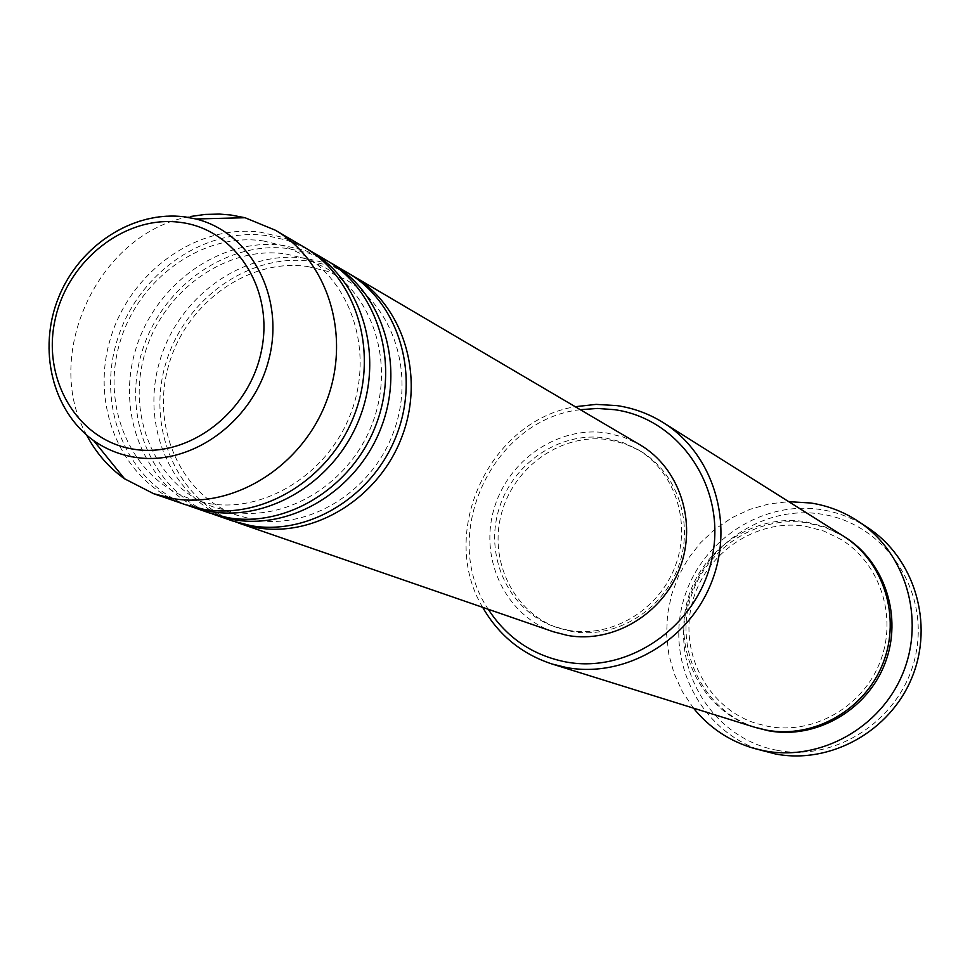 <?xml version="1.0" encoding="UTF-8"?>
<svg xmlns="http://www.w3.org/2000/svg" width="970" height="970" viewBox="0 0 970 970"><rect width="100%" height="100%" fill="white"/><g stroke="black" fill="none" stroke-linecap="round" stroke-linejoin="round"><path stroke-width="0.73" stroke-dasharray="4.85 3.64" d="M235.856 522.054C177.449 500.326 146.446 428.958 165.518 364.296C183.96 299.463 248.878 252.806 310.691 261.294L331.037 265.962L350.158 274.304M232.982 521.096C173.218 500.702 140.492 428.934 159.129 363.241C177.086 297.39 242.73 249.593 305.32 258.178L327.181 263.343L347.563 272.728M212.551 514.003C153.321 491.911 121.99 419.367 141.438 353.589C160.256 287.641 226.168 240.123 288.902 248.66L309.527 253.364L328.903 261.791M209.569 513.009C148.931 492.311 115.818 419.343 134.818 352.51C153.127 285.495 219.814 236.789 283.337 245.434L305.526 250.648L326.223 260.166M188.398 505.649C128.307 483.193 96.648 409.413 116.497 342.495C135.703 275.395 202.657 226.98 266.326 235.564L287.241 240.305L306.872 248.841M185.306 504.63C123.748 483.618 90.258 409.401 109.634 341.379C128.307 273.188 196.061 223.536 260.554 232.218L283.094 237.492L304.095 247.144M580.315 409.692C492.105 419.404 438.379 535.864 488.249 609.269M482.684 607.353C437.676 532.7 489.244 420.919 575.246 406.709M777.491 750.356C715.654 739.31 673.495 674.623 685.717 612.531C697.042 550.293 759.74 504.23 821.263 514.112C882.942 523.06 928.399 587.432 916.31 651.622C905.131 715.981 839.147 762.347 777.491 750.356M868.089 527.862C853.709 518.368 838.031 512.293 821.081 509.614C759.401 499.805 696.23 544.109 682.068 605.923C667.142 667.566 704.45 734.569 764.918 751.507M754.66 727.233C704.074 711.689 673.629 654.617 686.918 602.552C699.588 550.329 753.217 513.312 805.27 521.69L824.827 526.819L842.966 535.816M553.446 631.785C506.473 615.78 479.689 560.818 493.439 510.935C506.643 460.92 557.653 425.43 606.638 432.959L623.759 437.228L639.763 444.672M568.687 630.379L554.67 626.729C510.22 611.33 484.988 559.132 498.143 511.82C510.79 464.387 559.217 430.825 605.668 438.003L621.709 441.98L636.708 448.892C674.587 470.656 691.877 522.163 675.302 566.007C659.054 609.972 611.9 638.151 568.687 630.379M571.9 631.506L557.92 627.869C513.591 612.519 488.419 560.478 501.526 513.324C514.136 466.049 562.43 432.596 608.736 439.762L624.716 443.726L639.679 450.626C677.448 472.317 694.702 523.667 678.176 567.365C661.976 611.173 614.98 639.254 571.9 631.506M693.489 708.148L682.431 691.731L674.15 673.689L668.839 654.483L666.608 634.622L667.505 614.58L671.507 594.889L678.503 576.01L688.312 558.453L700.704 542.618L715.363 528.929L731.926 517.737L749.98 509.323L769.089 503.915L788.743 501.66M86.669 435.118C41.055 354.426 99.643 231.418 190.884 216.443M93.678 440.635C52.028 411.462 37.175 349.467 58.406 297.341C79.358 245.095 133.399 209.993 184.033 216.686M755.691 727.548C705.578 711.556 675.787 654.653 689.234 602.964C702.098 551.142 755.424 514.536 807.173 522.854L826.185 527.801L843.876 536.386M307.575 266.52L327.557 271.333L346.181 279.881C393.286 306.52 415.73 373.923 393.214 432.984C371.231 492.166 308.933 529.79 254.964 519.908L237.517 515.409C182.251 496.604 150.471 428.946 168.489 365.933C185.743 302.87 249.144 257.765 307.575 266.52M285.726 253.946L305.999 258.82L324.865 267.477C372.613 294.431 395.421 363.01 372.456 423.187C350.061 483.496 286.647 521.836 231.927 511.808L214.249 507.237C158.243 488.225 125.991 419.428 144.384 355.275C161.978 291.073 226.446 245.083 285.726 253.946M263.1 240.912L283.64 245.859L302.761 254.625C351.164 281.894 374.371 351.686 350.934 413.038C328.103 474.512 263.525 513.603 208.041 503.394L190.132 498.774C133.363 479.556 100.613 409.57 119.407 344.217C137.352 278.851 202.936 231.939 263.1 240.912M805.621 526.298L824.088 531.136L841.232 539.562C880.287 563.582 897.735 617.102 880.081 661.964C862.754 706.936 813.478 734.896 768.264 726.433L756.382 723.487C708.124 708.391 679.109 653.695 691.986 603.704C704.293 553.567 755.86 518.21 805.621 526.298M554.67 626.729L557.92 627.869M636.708 448.892L639.679 450.626"/><path stroke-width="1.45" d="M350.158 274.304L352.777 275.795C403.12 304.98 425.309 375.863 401.883 436.888C378.906 498.083 314.607 537.78 256.832 527.692L235.856 522.054M328.903 261.791L347.563 272.728C398.088 302.022 420.349 373.195 396.815 434.499C373.729 495.961 309.163 535.852 251.169 525.728L232.982 521.096L212.551 514.003M331.631 263.343C382.701 292.964 405.181 365.059 381.319 427.188C357.906 489.486 292.552 529.947 233.903 519.738L215.498 515.058M306.872 248.841L326.223 260.166C377.488 289.897 400.028 362.295 376.057 424.714C352.534 487.292 286.914 527.947 228.035 517.713L209.569 513.009L188.398 505.649M309.697 250.442C361.543 280.5 384.302 353.844 359.979 417.136C336.117 480.587 269.672 521.836 210.126 511.505L191.454 506.752M190.884 216.443L205.203 214.431L219.535 214.079L230.896 215.013L244.998 217.716L275.262 230.181L304.095 247.144C356.135 277.311 378.967 350.982 354.523 414.566C330.552 478.307 263.828 519.762 204.052 509.395L185.306 504.63L153.684 493.718L124.56 478.78C108.664 467.455 96.03 452.893 86.669 435.118M488.249 609.269C506.813 637.811 532.736 655.393 566.043 661.989C630.452 674.162 700.17 623.989 712.586 555.179C725.96 486.54 678.976 418.446 614.507 409.679L597.447 408.443L580.315 409.692M575.246 406.709L596.126 404.381L616.981 405.605C633.616 408.079 649.076 413.778 663.371 422.702C713.277 453.742 734.884 523.606 711.507 582.364C688.542 641.267 624.741 678.285 566.674 667.578L552.051 664.001C521.812 654.059 498.701 635.168 482.684 607.353M753.823 748.343L775.782 754.042C830.587 764.433 890.266 731.283 912.03 677.351C934.159 623.564 914.564 558.453 868.089 527.862L858.486 521.472C905.58 552.463 925.404 618.496 902.961 673.071C880.869 727.803 820.353 761.438 764.833 750.913L753.823 748.343C729.525 741.177 709.409 727.779 693.489 708.148M663.371 422.702L842.966 535.816C883.573 561.096 901.409 616.835 882.979 663.322C864.876 709.931 813.709 738.982 766.555 730.155L754.66 727.233L552.051 664.001M352.777 275.795L639.763 444.672C679.449 467.734 697.43 521.933 679.897 567.983C662.692 614.155 613.113 643.668 567.717 635.471L553.446 631.785L238.705 523.072M788.743 501.66L810.859 503.006C828.04 505.697 843.912 511.857 858.486 521.472M275.262 230.181C328.296 260.918 351.492 336.238 326.466 401.325C301.888 466.582 233.734 509.092 172.805 498.556L153.684 493.718M180.177 222.36C125.045 214.819 67.075 260.724 54.926 320.5C41.977 380.155 78 440.562 133.375 449.146C188.556 458.64 249.411 412.335 261.476 350.619C274.377 289.024 235.48 229.005 180.177 222.36M184.033 216.686L195.94 218.977C250.89 232.558 285.156 297.026 268.86 359.397C253.279 421.926 190.775 466.861 134.418 457.197C119.528 454.724 105.948 449.207 93.678 440.635L124.56 478.78M843.876 536.386C884.81 561.254 903.131 616.981 884.907 663.613C867.022 710.379 815.794 739.625 768.567 730.786L755.691 727.548M244.998 217.716L195.94 218.977L183.633 216.746C132.466 210.769 79.322 245.81 58.564 297.475C37.697 349.067 51.944 410.528 93.678 440.635"/></g></svg>
